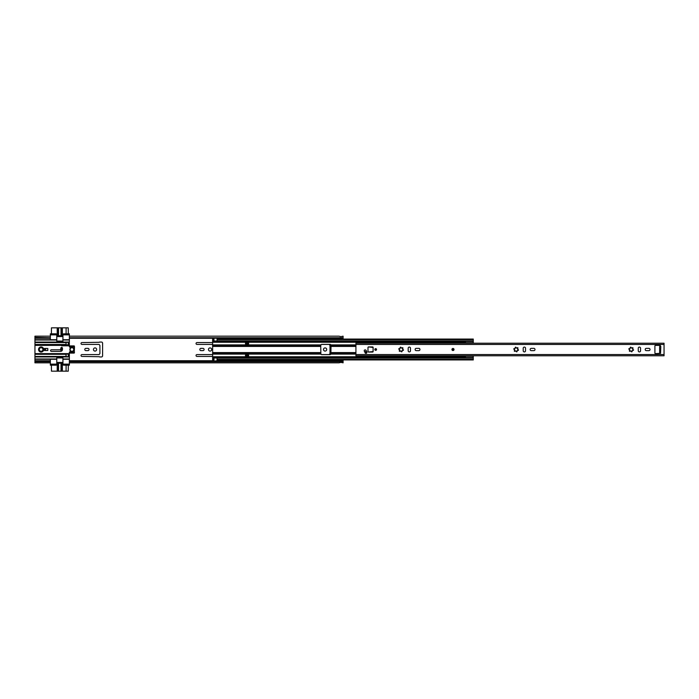 <?xml version="1.0" encoding="UTF-8"?>
<svg xmlns="http://www.w3.org/2000/svg" width="699" height="699" viewBox="0 0 699 699"><rect width="100%" height="100%" fill="white"/><g stroke="black" fill="none" stroke-linecap="round" stroke-linejoin="round"><path stroke-width="1.05" d="M95.038 347.91A1.59 1.59 0 0 0 93.448 349.5A1.59 1.59 0 0 0 95.038 351.09A1.59 1.59 0 0 0 96.628 349.5A1.59 1.59 0 0 0 95.038 347.91M210.067 347.91A1.59 1.59 0 0 0 208.477 349.5A1.59 1.59 0 0 0 210.067 351.09A1.59 1.59 0 0 0 211.666 349.5A1.59 1.59 0 0 0 210.067 347.91M325.105 347.91A1.59 1.59 0 0 0 323.515 349.5A1.59 1.59 0 0 0 325.105 351.09A1.59 1.59 0 0 0 326.695 349.5A1.59 1.59 0 0 0 325.105 347.91M87.925 350.627A1.127 1.127 0 0 0 89.053 349.5A1.127 1.127 0 0 0 87.925 348.373L85.916 348.373A1.127 1.127 0 0 0 84.789 349.5A1.127 1.127 0 0 0 85.916 350.627L87.925 350.627M99.075 354.585L81.94 354.585A0.926 0.926 0 0 0 81.014 355.511A0.926 0.926 0 0 0 81.94 356.429L99.249 356.691A0.874 0.874 0 0 0 99.87 356.944L101.451 356.944A1.127 1.127 0 0 0 102.587 355.817L102.587 343.183A1.127 1.127 0 0 0 101.451 342.056L99.87 342.056A0.874 0.874 0 0 0 99.249 342.309L81.94 342.571A0.926 0.926 0 0 0 81.014 343.489A0.926 0.926 0 0 0 81.94 344.415L99.075 344.415L99.791 345.227A0.516 0.516 0 0 1 99.913 345.568L99.913 353.432A0.516 0.516 0 0 1 99.791 353.773L99.075 354.585M202.955 350.627A1.127 1.127 0 0 0 204.091 349.5A1.127 1.127 0 0 0 202.955 348.373L200.954 348.373A1.127 1.127 0 0 0 199.827 349.5A1.127 1.127 0 0 0 200.954 350.627L202.955 350.627M212.636 354.585L196.978 354.585A0.926 0.926 0 0 0 196.052 355.511A0.926 0.926 0 0 0 196.978 356.429L212.636 356.429M212.636 342.571L196.978 342.571A0.926 0.926 0 0 0 196.052 343.489A0.926 0.926 0 0 0 196.978 344.415L212.636 344.415M321.444 344.415L329.15 344.415L329.858 345.227A0.516 0.516 0 0 1 329.989 345.568L329.989 353.432A0.516 0.516 0 0 1 329.858 353.773L329.15 354.585L321.444 354.585M34.95 337.766L50.354 337.766L34.95 337.337L34.95 342.056L69.358 342.056L69.358 337.766L338.971 337.766L338.971 338.666A0.568 0.568 0 0 0 339.024 338.666A0.568 0.568 0 0 1 338.971 338.666M69.218 345.804L61.652 345.804L61.652 345.184L69.218 345.184L69.358 346.678A1.651 1.651 0 0 1 70.022 348.714A2.053 2.053 0 0 0 70.022 350.286A1.651 1.651 0 0 1 69.358 352.322L69.358 356.944L34.95 356.944L34.95 361.234L50.354 361.234L50.354 362.825L34.95 362.825L34.95 361.663L50.354 361.663L50.354 365.166L56.007 365.166A0.769 0.769 0 0 0 56.776 364.389L56.776 357.975A0.516 0.516 0 0 1 57.292 357.46L62.421 357.46A0.516 0.516 0 0 1 62.936 357.975L62.936 364.389A0.769 0.769 0 0 0 63.705 365.166L69.358 365.166L69.358 361.663L343.078 361.663L341.025 361.234L341.025 360.334A0.568 0.568 0 0 0 340.972 360.334A0.568 0.568 0 0 1 341.025 360.334M341.025 338.666A0.568 0.568 0 0 1 340.972 338.666A0.568 0.568 0 0 0 341.025 338.666L341.025 337.731L343.078 337.766L343.078 339.059M343.078 359.941L343.078 361.234M69.358 337.766L343.078 337.766M341.025 337.731L338.971 337.731M343.078 337.337L343.078 336.175L340.972 336.621L338.971 336.175L69.358 336.175L69.358 337.337L69.358 333.834L63.705 333.834A0.769 0.769 0 0 0 62.936 334.611L62.936 341.025A0.516 0.516 0 0 1 62.421 341.54L57.292 341.54A0.516 0.516 0 0 1 56.776 341.025L56.776 334.611A0.769 0.769 0 0 0 56.007 333.834L50.354 333.834L50.354 337.337L50.354 336.175L34.95 336.175L34.95 337.337M343.078 361.663L343.078 362.825L340.972 362.379L338.971 362.825L69.358 362.825L69.358 361.234L341.025 361.269M338.971 361.269L338.971 360.334A0.568 0.568 0 0 1 339.024 360.334L340.972 360.334L340.972 361.269M340.972 337.731L340.972 338.666L339.024 338.666L339.024 337.731M50.59 350.575A0.795 0.795 0 0 0 51.385 351.379L60.577 351.379A1.879 1.879 0 0 0 62.447 349.5L62.447 348.216A0.795 0.795 0 0 0 61.652 347.42A0.795 0.795 0 0 0 60.857 348.216L60.577 349.78L51.385 349.78A0.795 0.795 0 0 0 50.59 350.575M43.163 349.5A2.053 2.053 0 0 0 41.11 347.447A2.053 2.053 0 0 0 39.057 349.5A2.053 2.053 0 0 0 41.11 351.553A2.053 2.053 0 0 0 43.163 349.5M41.11 352.069A2.569 2.569 0 0 0 43.679 349.5A2.569 2.569 0 0 0 41.11 346.931A2.569 2.569 0 0 0 38.541 349.5A2.569 2.569 0 0 0 41.11 352.069M71.927 347.447A2.053 2.053 0 0 1 73.98 349.5A2.053 2.053 0 0 1 70.022 350.286A2.053 2.053 0 0 1 71.927 347.447M69.358 345.804L69.218 345.184M69.358 354.795L69.052 355.66M69.358 361.234L69.358 356.944M69.358 342.056L69.052 344.1M69.358 343.34L69.358 343.96M69.358 344.24L69.358 345.184M66.021 356.665L68.327 356.665L68.327 354.052L66.021 354.052L66.021 356.665M66.021 344.86L68.327 344.86L68.327 342.335L66.021 342.335L66.021 344.86M51.385 365.166L51.464 371.169L58.27 371.169L58.27 363.209M66.099 365.166L66.099 371.169L68.257 371.169L68.327 365.166M68.327 333.834L68.257 327.831L66.099 327.831L66.099 333.834M58.27 335.791L58.27 327.831L51.464 327.831L51.385 333.834M69.358 353.877L34.95 353.877L34.95 345.123L69.358 345.123M47.785 350.531L47.785 348.469L44.448 348.469L44.448 350.531L47.785 350.531M69.358 364.135L62.936 364.135M56.776 364.135L50.354 364.135M34.95 359.26L50.354 359.26L50.354 361.234M50.354 359.26L56.776 359.26M62.936 359.26L69.358 359.26M69.358 334.865L62.936 334.865M50.354 337.766L50.354 339.74L34.95 339.74M56.776 334.865L50.354 334.865M69.358 339.74L62.936 339.74M56.776 339.74L50.354 339.74M69.358 346.678L74.234 346.818L74.234 352.182L69.559 352.182M34.95 353.877L69.358 354.035M69.358 345L34.95 345.123M34.95 345L34.95 344.493L66.021 344.493M66.021 342.571L34.95 342.571L34.95 344.493M34.95 342.571L34.95 342.056M34.95 356.944L34.95 356.429L66.021 356.429M66.021 354.288L34.95 354.288L34.95 356.429M69.358 345.909L74.234 345.909L74.496 346.818L74.234 345.909M69.358 346.599L74.496 346.818L74.234 353.091L69.358 353.091M45.61 350.531L45.61 348.469M69.358 352.401L74.496 352.182L74.234 353.091M69.358 342.309L34.95 342.309M34.95 356.691L69.358 356.691M61.285 363.209L61.285 371.169L58.27 371.169M58.55 363.209L58.55 371.169L58.541 363.209M62.936 357.949L56.776 357.949M66.099 371.169L62.351 371.169L62.351 362.956A0.516 0.516 0 0 0 61.835 362.44L57.729 362.44A0.516 0.516 0 0 0 57.213 362.956L57.213 371.169M61.285 371.169L62.351 371.169M61.005 363.209L61.005 371.169L61.023 363.209M68.257 356.665L68.257 354.052M66.099 354.052L66.099 356.665M61.538 371.169L61.538 363.209L58.026 363.209L58.026 371.169M58.27 327.831L61.005 327.831L61.005 335.791M56.776 341.051L62.936 341.051M66.099 342.335L66.099 344.86M68.257 344.86L68.257 342.335M58.541 327.831L58.541 335.791L58.55 327.831M61.023 335.791L61.005 327.831M61.023 327.831L61.285 335.791M57.213 327.831L57.213 336.044A0.516 0.516 0 0 0 57.729 336.56L61.835 336.56A0.516 0.516 0 0 0 62.351 336.044L62.351 327.831L61.285 327.831M62.351 327.831L66.099 327.831M61.538 327.831L61.538 335.791L58.026 335.791L58.026 327.831M62.263 350.313A2.184 2.184 0 0 1 60.131 349.78M62.368 348.504A0.769 0.769 0 0 1 61.372 348.932A0.769 0.769 0 0 1 60.935 347.927A0.769 0.769 0 0 1 61.94 347.499A0.769 0.769 0 0 1 62.368 348.504A0.769 0.769 0 0 0 61.94 347.499A0.769 0.769 0 0 0 60.935 347.927M71.927 351.3A1.8 1.8 0 0 1 70.127 349.5A1.8 1.8 0 0 1 71.927 347.7A1.8 1.8 0 0 1 73.727 349.5A1.8 1.8 0 0 1 71.927 351.3M41.11 351.3A1.8 1.8 0 0 1 39.319 349.5A1.8 1.8 0 0 1 41.11 347.7A1.8 1.8 0 0 1 42.91 349.5A1.8 1.8 0 0 1 41.11 351.3M364.214 350.784A0.952 0.952 0 0 0 364.441 351.396A2.464 2.464 0 0 1 364.992 352.567A0.952 0.952 0 0 0 366.084 353.336A0.952 0.952 0 0 0 366.861 352.235A4.36 4.36 0 0 0 365.883 350.173A0.952 0.952 0 0 0 364.214 350.784M376.543 349.5A0.848 0.848 0 0 0 375.695 348.652A0.848 0.848 0 0 0 374.847 349.5A0.848 0.848 0 0 0 375.695 350.348A0.848 0.848 0 0 0 376.543 349.5M415.136 349.5A1.153 1.153 0 0 0 416.289 350.653L418.806 350.653A1.153 1.153 0 0 0 419.959 349.5A1.153 1.153 0 0 0 418.806 348.347L416.289 348.347A1.153 1.153 0 0 0 415.136 349.5M530.165 349.5A1.153 1.153 0 0 0 531.319 350.653L533.835 350.653A1.153 1.153 0 0 0 534.997 349.5A1.153 1.153 0 0 0 533.835 348.347L531.319 348.347A1.153 1.153 0 0 0 530.165 349.5M454.009 349.5A1.031 1.031 0 0 0 452.978 348.469A1.031 1.031 0 0 0 451.956 349.5A1.031 1.031 0 0 0 452.978 350.531A1.031 1.031 0 0 0 454.009 349.5M632.866 350.417A0.594 0.594 0 0 0 632.097 351.178A0.454 0.454 0 0 1 631.8 351.815A0.454 0.454 0 0 1 631.232 351.414A0.594 0.594 0 0 0 630.183 351.134A0.454 0.454 0 0 1 629.353 350.872A0.454 0.454 0 0 1 629.554 350.496A0.594 0.594 0 0 0 629.266 349.456A0.454 0.454 0 0 1 628.847 348.993A0.454 0.454 0 0 1 629.502 348.583A0.594 0.594 0 0 0 630.271 347.822A0.454 0.454 0 0 1 630.664 347.167A0.454 0.454 0 0 1 631.136 347.586A0.594 0.594 0 0 0 632.184 347.866A0.454 0.454 0 0 1 632.883 347.805A0.454 0.454 0 0 1 632.813 348.504A0.594 0.594 0 0 0 633.093 349.544A0.454 0.454 0 0 1 633.504 350.12A0.454 0.454 0 0 1 632.866 350.417M645.203 349.5A1.153 1.153 0 0 0 646.357 350.653L648.873 350.653A1.153 1.153 0 0 0 650.026 349.5A1.153 1.153 0 0 0 648.873 348.347L646.357 348.347A1.153 1.153 0 0 0 645.203 349.5M517.828 350.417A0.594 0.594 0 0 0 517.059 351.178A0.454 0.454 0 0 1 516.771 351.815A0.454 0.454 0 0 1 516.194 351.414A0.594 0.594 0 0 0 515.154 351.134A0.454 0.454 0 0 1 514.315 350.872A0.454 0.454 0 0 1 514.516 350.496A0.594 0.594 0 0 0 514.237 349.456A0.454 0.454 0 0 1 513.809 348.993A0.454 0.454 0 0 1 514.464 348.583A0.594 0.594 0 0 0 515.233 347.822A0.454 0.454 0 0 1 515.626 347.167A0.454 0.454 0 0 1 516.098 347.586A0.594 0.594 0 0 0 517.146 347.866A0.454 0.454 0 0 1 517.845 347.805A0.454 0.454 0 0 1 517.776 348.504A0.594 0.594 0 0 0 518.064 349.544A0.454 0.454 0 0 1 518.466 350.12A0.454 0.454 0 0 1 517.828 350.417M402.79 350.417A0.594 0.594 0 0 0 402.03 351.178A0.454 0.454 0 0 1 401.733 351.815A0.454 0.454 0 0 1 401.156 351.414A0.594 0.594 0 0 0 400.116 351.134A0.454 0.454 0 0 1 399.278 350.872A0.454 0.454 0 0 1 399.478 350.496A0.594 0.594 0 0 0 399.199 349.456A0.454 0.454 0 0 1 398.779 348.993A0.454 0.454 0 0 1 399.435 348.583A0.594 0.594 0 0 0 400.195 347.822A0.454 0.454 0 0 1 400.588 347.167A0.454 0.454 0 0 1 401.069 347.586A0.594 0.594 0 0 0 402.108 347.866A0.454 0.454 0 0 1 402.807 347.805A0.454 0.454 0 0 1 402.746 348.504A0.594 0.594 0 0 0 403.026 349.544A0.454 0.454 0 0 1 403.428 350.12A0.454 0.454 0 0 1 402.79 350.417M367.989 351.553L368.504 352.069A0.516 0.516 0 0 1 367.997 351.623A0.516 0.516 0 0 0 368.504 352.069L372.611 352.069A0.516 0.516 0 0 0 373.126 351.553L373.126 347.447A0.516 0.516 0 0 0 372.611 346.931L368.504 346.931A0.516 0.516 0 0 0 367.989 347.447L367.989 351.553A0.516 0.516 0 0 0 368.504 352.069L372.611 352.069A0.516 0.516 0 0 0 373.126 351.553L373.126 347.447L368.504 346.931M408.172 348.242L408.172 350.758A1.153 1.153 0 0 0 409.326 351.912A1.153 1.153 0 0 0 410.488 350.758L410.488 348.242A1.153 1.153 0 0 0 409.326 347.088A1.153 1.153 0 0 0 408.172 348.242M523.21 348.242L523.21 350.758A1.153 1.153 0 0 0 524.364 351.912A1.153 1.153 0 0 0 525.517 350.758L525.517 348.242A1.153 1.153 0 0 0 524.364 347.088A1.153 1.153 0 0 0 523.21 348.242M638.248 348.242L638.248 350.758A1.153 1.153 0 0 0 639.402 351.912A1.153 1.153 0 0 0 640.555 350.758L640.555 348.242A1.153 1.153 0 0 0 639.402 347.088A1.153 1.153 0 0 0 638.248 348.242M664.05 343.392L664.05 355.782L355.922 355.782L355.922 354.55L664.05 354.55M355.922 343.392L355.922 354.55M660.555 346.494L660.302 345.393L655.426 345.393A0.516 0.516 0 0 0 654.911 345.909L654.911 353.091A0.516 0.516 0 0 0 655.426 353.607L660.555 353.353L660.555 352.663L659.638 352.663L659.638 346.494L660.817 346.494L660.555 352.663M659.638 346.494L659.638 347.01M659.638 352.147L659.638 352.663M452.402 349.5A0.577 0.577 0 0 0 452.978 350.077A0.577 0.577 0 0 0 453.555 349.5A0.577 0.577 0 0 0 452.978 348.923A0.577 0.577 0 0 0 452.402 349.5A0.577 0.577 0 0 1 452.978 348.923A0.577 0.577 0 0 1 453.555 349.5A0.577 0.577 0 0 0 452.978 348.923A0.577 0.577 0 0 0 452.402 349.5M366.058 350.749A0.9 0.9 0 0 0 365.166 349.849A0.9 0.9 0 0 0 364.266 350.749A0.9 0.9 0 0 0 365.166 351.649A0.9 0.9 0 0 0 366.058 350.749M366.669 352.995L365.184 352.995M365.822 351.361A2.569 2.569 0 0 1 366.101 351.352L366.599 351.352M368.041 351.553L367.989 350.435M368.504 352.016L373.074 351.553L373.074 347.447M375.11 349.5A0.577 0.577 0 0 0 375.695 350.077A0.577 0.577 0 0 0 376.272 349.5A0.577 0.577 0 0 0 375.695 348.923A0.577 0.577 0 0 0 375.11 349.5A0.577 0.577 0 0 1 375.695 348.923A0.577 0.577 0 0 1 376.272 349.5M213.973 339.059L212.636 339.059L212.636 346.416L320.745 346.416L320.867 344.904A1.031 1.031 0 0 1 321.767 344.362L329.989 344.362A1.031 1.031 0 0 1 330.889 344.904L331.011 346.416L355.922 346.416M465.385 343.218A1.311 1.311 0 0 1 465.455 342.886L465.455 342.65M248.591 343.978L248.591 342.309L245.506 342.309L245.506 343.978L248.591 343.978M320.745 346.416L320.867 354.096A1.031 1.031 0 0 0 321.767 354.638L329.989 354.638A1.031 1.031 0 0 0 330.889 354.096L331.011 346.416M212.636 346.416L212.636 359.889L213.973 359.889L213.973 357.582L473.267 357.582L473.267 359.941L217.057 359.941M465.385 355.782A1.311 1.311 0 0 0 465.455 356.114L473.162 355.782M245.506 355.022L245.506 356.691L248.591 356.691L248.591 355.022L245.506 355.022M217.057 339.059L473.267 339.059L217.057 339.111L217.057 339.627L473.267 339.627L473.267 339.111M217.057 339.627L217.057 341.418L473.267 341.418L473.267 339.627M212.636 341.418L473.267 341.418L473.267 343.218M212.636 357.582L213.973 357.582M473.267 355.782L473.267 357.582L217.057 357.582L473.267 357.582M213.973 359.941L212.636 359.889M217.057 360.78L213.973 361.042L217.057 360.78L217.057 357.582M217.057 359.889L473.267 359.889M212.636 339.627L213.973 339.627L213.973 337.958L217.057 338.22L213.973 338.22M212.636 339.111L213.973 339.111M213.973 341.418L213.973 339.627M213.973 360.78L213.973 359.889M217.057 339.111L217.057 338.22M213.973 361.042L217.057 361.042M245.506 355.791L248.591 355.791M245.506 356.56L248.591 356.56M248.591 343.209L245.506 343.209M248.591 342.44L245.506 342.44M464.171 341.025L464.171 341.846L465.455 342.152L465.455 342.711L473.162 342.711L465.455 342.711M473.162 343.218L465.455 343.218M465.455 355.782L465.455 356.333M473.162 357.958L473.162 356.272L465.455 356.272L465.455 356.831L464.171 357.137L464.171 357.958M473.162 341.025L473.162 342.711M69.358 338.272L213.973 338.272M217.057 338.272L338.971 338.272M341.025 338.272L343.078 338.272M34.95 338.272L50.354 338.272M34.95 360.728L50.354 360.728M69.358 360.728L213.973 360.728M217.057 360.728L338.971 360.728M341.025 360.728L343.078 360.728M338.971 360.334A0.568 0.568 0 0 1 339.024 360.334L339.024 361.269M61.914 345.804L61.914 345.184M67.576 345.184L67.576 345.804M68.03 345.804L68.03 345.184M34.95 353.624L69.358 353.624M61.652 345.376L34.95 345.376M34.95 358.998L56.776 358.998M62.936 358.998L69.358 358.998M69.358 340.002L62.936 340.002M56.776 340.002L34.95 340.002M68.327 344.493L69.358 344.493M69.358 342.571L68.327 342.571M69.358 354.288L68.327 354.288M68.327 356.429L69.358 356.429M62.325 350.19L60.289 349.78M62.272 348.46C61.564 349.037 61.154 348.871 61.031 347.971C61.739 347.394 62.159 347.56 62.272 348.46M355.922 344.45L664.05 344.45M452.078 349.5A0.9 0.9 0 0 0 452.978 350.4A0.9 0.9 0 0 0 453.878 349.5A0.9 0.9 0 0 0 452.978 348.6A0.9 0.9 0 0 0 452.078 349.5M453.686 349.5A0.708 0.708 0 0 1 452.978 350.208A0.708 0.708 0 0 1 452.27 349.5A0.708 0.708 0 0 1 452.978 348.792A0.708 0.708 0 0 1 453.686 349.5M373.074 351.553L373.126 351.553A0.516 0.516 0 0 1 372.611 352.069L372.611 352.016M368.041 347.447L368.504 346.984M376.394 349.5A0.708 0.708 0 0 1 375.695 350.208A0.708 0.708 0 0 1 374.987 349.5A0.708 0.708 0 0 1 375.695 348.792A0.708 0.708 0 0 1 376.394 349.5M212.636 344.904L320.867 344.904M330.889 344.904L355.922 344.904M212.636 342.248L465.455 342.248M212.636 354.096L320.867 354.096M212.636 356.752L465.455 356.752M330.889 354.096L355.922 354.096M212.636 353.869L320.771 353.869M212.636 352.584L320.745 352.584M212.636 353.467L320.745 353.467M212.636 345.131L320.771 345.131M212.636 345.533L320.745 345.533M330.977 353.869L355.922 353.869M331.011 353.467L355.922 353.467M331.011 352.584L355.922 352.584M364.992 352.584L366.853 352.584M330.977 345.131L355.922 345.131M331.011 345.533L355.922 345.533M217.057 340.902L473.267 340.902M212.636 359.373L213.973 359.373M212.636 358.098L213.973 358.098M217.057 359.373L473.267 359.373M217.057 358.098L473.267 358.098M213.973 357.739L217.057 357.739M212.636 357.425L464.171 357.425M212.636 357.241L464.171 357.241M212.636 340.902L213.973 340.902M217.057 341.261L213.973 341.261M212.636 341.575L464.171 341.575M212.636 341.759L464.171 341.759M217.057 357.975L213.973 357.975M213.973 341.025L217.057 341.025M355.922 343.218L664.05 343.218M217.057 341.418L473.267 341.418"/></g></svg>
